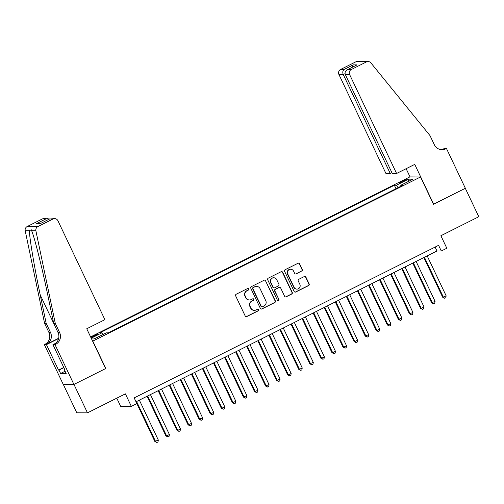 <?xml version="1.0" encoding="UTF-8"?>
<svg xmlns="http://www.w3.org/2000/svg" width="504" height="504" viewBox="0 0 504 504"><rect width="100%" height="100%" fill="white"/><g stroke="black" fill="none" stroke-linecap="round" stroke-linejoin="round"><path stroke-width="0.76" d="M248.888 288.842A0.869 0.844 90.3 0 0 247.76 288.446L236.212 294.229A1.241 1.21 90.3 0 0 235.658 295.892L245.196 315.976A1.241 1.21 90.3 0 0 246.809 316.55L258.357 310.766A0.869 0.844 90.3 0 0 257.991 309.116A0.869 0.844 90.3 0 0 257.613 309.204L256.12 309.947A3.975 3.868 90.3 0 1 250.948 308.12L250.154 306.451A3.975 3.868 90.3 0 1 251.937 301.134L253.43 300.384A0.869 0.844 90.3 0 0 253.065 298.733A0.869 0.844 90.3 0 0 252.687 298.822L251.194 299.571A3.975 3.868 90.3 0 1 246.021 297.744L245.227 296.068A3.975 3.868 90.3 0 1 247.004 290.758L248.504 290.008A0.869 0.844 90.3 0 0 248.888 288.842M249.474 299.974L249.19 299.974A3.975 3.868 90.3 0 1 245.732 297.744L244.938 296.068A3.975 3.868 90.3 0 1 246.721 290.758L248.214 290.008A0.869 0.844 90.3 0 0 247.987 288.37M246.128 316.663A1.241 1.21 90.3 0 0 246.525 316.55L258.067 310.76A0.869 0.844 90.3 0 0 257.846 309.128M254.407 310.351L254.117 310.351A3.975 3.868 90.3 0 1 250.658 308.12L249.864 306.445A3.975 3.868 90.3 0 1 251.647 301.134L253.14 300.384A0.869 0.844 90.3 0 0 252.92 298.746M401.701 181.358A4.051 0.41 -25.4 0 0 398.966 183.097A4.051 0.41 -25.4 0 0 403.546 181.371A4.051 0.41 -25.4 0 0 406.281 179.626A4.051 0.41 -25.4 0 0 401.701 181.358M301.72 271.139A1.241 1.21 90.3 0 0 302.28 269.476L299.603 263.844A1.241 1.21 90.3 0 0 297.99 263.271L285.163 269.697A1.241 1.21 90.3 0 0 284.609 271.36L294.147 291.444A1.241 1.21 90.3 0 0 295.76 292.018L308.587 285.592A1.241 1.21 90.3 0 0 309.141 283.928L305.909 277.124A1.241 1.21 90.3 0 0 304.29 276.551L298.803 279.304A1.241 1.21 90.3 0 0 298.248 280.961L299.849 284.338A3.32 3.232 90.3 0 1 296.925 289.113A3.32 3.232 90.3 0 1 294.04 287.248L287.759 274.025A3.32 3.232 90.3 0 1 290.682 269.249A3.32 3.232 90.3 0 1 293.574 271.114L294.619 273.319A1.241 1.21 90.3 0 0 296.232 273.892L301.436 271.139A1.241 1.21 90.3 0 0 301.99 269.476L299.313 263.844A1.241 1.21 90.3 0 0 298.381 263.157M92.849 341.195L105.802 368.481L73.975 384.426L87.475 412.852L125.389 393.851L131.323 406.356L136.861 403.578L134.165 397.895L438.587 245.328L441.29 251.011L446.821 248.239L440.887 235.733L478.8 216.726L465.305 188.307L433.478 204.259L420.519 176.973L92.642 341.189M265.81 280.778A1.241 1.21 90.3 0 0 264.197 280.211L251.37 286.637A1.241 1.21 90.3 0 0 250.816 288.294L260.354 308.379A1.241 1.21 90.3 0 0 261.967 308.952L274.793 302.526A1.241 1.21 90.3 0 0 275.348 300.869L265.52 280.778A1.241 1.21 90.3 0 0 264.587 280.092M268.267 278.164L281.093 271.738A1.241 1.21 90.3 0 1 282.706 272.311L292.244 292.396A1.241 1.21 90.3 0 1 291.69 294.059L286.203 296.812A1.241 1.21 90.3 0 1 284.584 296.239L280.715 288.093A1.241 1.21 90.3 0 0 279.103 287.519L275.461 289.346A1.241 1.21 90.3 0 0 274.901 291.003L278.933 299.483A0.869 0.844 90.3 0 1 278.164 300.737A0.869 0.844 90.3 0 1 277.408 300.245L267.712 279.827A1.241 1.21 90.3 0 1 268.267 278.164M87.475 412.852L76.784 412.795L63.302 384.401M91.085 337.919A3.919 0.397 -25.4 0 0 92.339 337.321L94.777 336.099A3.919 0.397 -25.4 0 0 97.423 334.417A3.919 0.397 -25.4 0 0 92.982 336.092L90.752 337.214M90.607 336.905L409.834 176.917L420.519 176.973M395.993 188.691L394.355 185.245L99.893 332.823L101.915 332.829L103.1 334.461M394.355 185.245L396.377 185.252L408.555 179.153L412.946 179.172L400.768 185.277L402.791 185.289L108.328 332.867L106.306 332.854L94.128 338.959L91.577 338.946M91.218 338.19L101.915 332.829M116.777 398.166L120.639 406.3L131.323 406.356M136.017 401.808L436.955 250.986L441.29 251.011M435.097 247.073L436.955 250.986M400.768 185.277L400.97 186.197M398.11 187.633L396.377 185.252M408.555 179.153L408.158 181.572M261.286 309.072A1.241 1.21 90.3 0 0 261.683 308.952L274.504 302.526A1.241 1.21 90.3 0 0 275.058 300.863L265.52 280.778M253.31 287.595A0.869 0.844 90.3 0 0 252.92 288.761L261.293 306.394A0.869 0.844 90.3 0 0 262.42 306.791L264.002 306.004A3.975 3.868 90.3 0 0 265.778 300.686L260.058 288.635A3.975 3.868 90.3 0 0 254.885 286.808L253.021 287.595A0.869 0.844 90.3 0 0 252.63 288.761L252.92 288.761M262.048 306.879L261.759 306.879A0.869 0.844 90.3 0 1 261.003 306.388L252.63 288.761M256.599 286.404L256.309 286.404A3.975 3.868 90.3 0 0 254.596 286.808L254.885 286.808M253.021 287.595L254.596 286.808M285.522 296.925A1.241 1.21 90.3 0 0 285.913 296.806L291.4 294.059A1.241 1.21 90.3 0 0 291.955 292.396L282.416 272.311A1.241 1.21 90.3 0 0 281.484 271.625M279.638 287.393L279.348 287.393A1.241 1.21 90.3 0 0 278.813 287.519L275.171 289.34A1.241 1.21 90.3 0 0 274.617 291.003L278.933 299.483M278.019 300.724A0.869 0.844 90.3 0 0 278.643 299.483M276.702 279.638A3.32 3.232 90.3 0 0 273.811 277.773A3.32 3.232 90.3 0 0 270.887 282.549L273.099 287.211A1.241 1.21 90.3 0 0 274.718 287.784L278.359 285.957A1.241 1.21 90.3 0 0 278.914 284.3L276.702 279.638M273.811 277.773L273.521 277.773A3.32 3.232 90.3 0 0 270.598 282.549L270.887 282.549M274.182 287.91L273.892 287.904A1.241 1.21 90.3 0 1 272.815 287.211L270.598 282.549M295.552 274.006A1.241 1.21 90.3 0 0 295.949 273.886L301.436 271.139M290.682 269.249L290.392 269.249A3.32 3.232 90.3 0 0 287.469 274.025L287.759 274.025M296.925 289.113L296.642 289.113A3.32 3.232 90.3 0 1 293.75 287.248L287.469 274.025M295.079 292.131A1.241 1.21 90.3 0 0 295.476 292.018L308.297 285.592A1.241 1.21 90.3 0 0 308.851 283.928L305.619 277.124A1.241 1.21 90.3 0 0 304.687 276.431M136.855 403.584L154.835 441.454L158.325 440.068L139.362 400.132M136.597 401.518L155.56 441.454L156.876 442.518L154.835 441.454M158.325 440.068L157.979 441.964L156.876 442.518M64.814 369.993L63.731 367.718M55.289 323.423L53.708 323.417L47.76 295.016C42.147 267.87 34.549 237.535 31.664 230.775L31.242 229.723L29.427 230.763C29.371 237.51 34.467 267.826 40.232 294.972L46.179 323.373L50.501 332.47A8.858 8.618 -89.7 0 1 46.532 344.314L44.339 344.61L63.233 384.401L73.924 384.457L105.638 368.563L86.745 328.772L104.895 319.668L57.935 220.758A3.793 3.692 90.3 0 0 52.989 219.013L37.882 226.586A3.793 3.692 90.3 0 0 35.891 230.801L55.289 323.423L59.604 332.52A8.858 8.618 -89.7 0 1 55.635 344.358L55.024 344.667L73.924 384.457M46.179 323.373L44.598 323.366L48.92 332.464A8.858 8.618 -89.7 0 1 44.95 344.308M55.635 344.358L54.054 344.352A8.858 8.618 -89.7 0 0 58.023 332.508L53.708 323.417M52.989 219.013L49.537 218.994L40.352 223.6L36.565 223.581L45.757 218.975L42.305 218.963L27.191 226.535L37.882 226.586M29.427 230.763L25.2 230.744L44.598 323.366M55.024 344.667L52.933 344.654L65.022 370.119L64.562 370.119L64.934 369.93M65.098 371.246L60.606 373.502L66.181 373.527L64.562 370.119M60.606 373.502L58.987 370.087L58.527 370.087L46.431 344.623L44.339 344.61M52.933 344.654L55.724 343.256M58.716 338.209L46.532 344.314M58.647 338.499L46.431 344.623M25.2 230.744A3.793 3.692 -89.7 0 1 27.191 226.535M42.305 218.963A3.793 3.692 -89.7 0 1 43.943 218.578L49.594 218.944M58.527 370.087L63.762 367.46M63.737 367.706L58.987 370.087M49.537 218.994L54.634 218.629M40.352 223.6L40.893 223.329M36.565 223.581L41.082 223.215M45.757 218.975L47.779 218.597M396.591 173.483L349.631 74.573L345.309 74.548L392.276 173.458L396.591 173.483L414.748 164.38L433.642 204.177L465.362 188.282L446.462 148.485L444.37 148.478L442.405 149.461M391.879 172.62L390.222 173.445L385.906 173.426L338.94 74.516A3.793 3.692 -89.7 0 1 340.641 69.439L355.755 61.866A3.793 3.692 -89.7 0 1 357.393 61.482L368.077 61.538A3.793 3.692 90.3 0 1 370.9 62.899L430.013 135.62L434.328 144.717A8.858 8.618 90.3 0 0 445.857 148.793L446.462 148.485M340.641 69.439L344.093 69.457L353.285 64.852L357.065 64.871L347.88 69.476L351.332 69.495L366.44 61.923L355.755 61.866M410.042 176.917L406.136 168.701M390.222 173.445L343.262 74.542L338.94 74.516M368.077 61.538A3.793 3.692 90.3 0 0 366.44 61.923M351.332 69.495A3.793 3.692 90.3 0 0 349.631 74.573M441.239 149.65A8.858 8.618 90.3 0 0 444.276 148.787L445.857 148.793M344.093 69.457C342.714 70.68 342.436 72.374 343.262 74.542L345.038 73.647M353.285 64.852L351.975 67.404M357.065 64.871L356.24 65.287M345.309 74.548C344.597 72.387 345.454 70.699 347.88 69.476L356.643 65.066M147.086 396.264L165.904 435.903L166.629 435.91L169.394 434.524L150.431 394.588M147.666 395.974L166.629 435.91L167.945 436.968L165.904 435.903M169.394 434.524L169.048 436.414L167.945 436.968M158.155 390.713L176.973 430.353L177.698 430.359L180.463 428.973L161.501 389.038M158.735 390.424L177.698 430.359L179.014 431.418L176.973 430.353M180.463 428.973L180.123 430.863L179.014 431.418M169.224 385.169L188.049 424.809L191.539 423.423L172.576 383.487M169.804 384.873L188.767 424.809L190.084 425.874L188.049 424.809M191.539 423.423L191.192 425.319L190.084 425.874M180.293 379.619L199.118 419.259L202.608 417.879L183.645 377.943M180.873 379.329L199.836 419.265L201.153 420.323L199.118 419.259M202.608 417.879L202.262 419.769L201.153 420.323M191.363 374.069L210.187 413.715L210.911 413.715L213.677 412.329L194.714 372.393M191.948 373.779L210.911 413.715L212.222 414.779L210.187 413.715M213.677 412.329L213.331 414.219L212.222 414.779M202.432 368.525L221.256 408.164L221.981 408.171L224.746 406.778L205.783 366.843M203.018 368.235L221.981 408.171L223.297 409.229L221.256 408.164M224.746 406.778L224.4 408.675L223.297 409.229M213.507 362.974L232.325 402.614L233.05 402.62L235.815 401.234L216.852 361.299M214.087 362.685L233.05 402.62L234.366 403.679L232.325 402.614M235.815 401.234L235.469 403.124L234.366 403.679M224.576 357.43L243.394 397.07L246.884 395.684L227.921 355.748M225.156 357.134L244.119 397.07L245.435 398.135L243.394 397.07M246.884 395.684L246.544 397.58L245.435 398.135M235.645 351.88L254.47 391.52L255.188 391.526L257.954 390.134L238.997 350.198M236.225 351.59L255.188 391.526L256.505 392.584L254.47 391.52M257.954 390.134L257.613 392.03L256.505 392.584M246.714 346.33L265.539 385.969L269.029 384.59L250.066 344.654M247.294 346.04L266.257 385.976L267.574 387.034L265.539 385.969M269.029 384.59L268.682 386.48L267.574 387.034M257.783 340.786L276.608 380.425L280.098 379.039L261.135 339.104M258.369 340.49L277.326 380.425L278.643 381.49L276.608 380.425M280.098 379.039L279.752 380.936L278.643 381.49M268.853 335.236L287.677 374.875L288.401 374.881L291.167 373.495L272.204 333.56M269.438 334.946L288.401 374.881L289.712 375.94L287.677 374.875M291.167 373.495L290.821 375.386L289.712 375.94M279.922 329.685L298.746 369.325L299.471 369.331L302.236 367.945L283.273 328.01M280.507 329.396L299.471 369.331L300.787 370.39L298.746 369.325M302.236 367.945L301.89 369.835L300.787 370.39M290.997 324.141L309.815 363.781L313.305 362.395L294.342 322.459M291.577 323.845L310.54 363.781L311.856 364.846L309.815 363.781M313.305 362.395L312.959 364.291L311.856 364.846M302.066 318.591L320.884 358.231L321.609 358.237L324.374 356.851L305.411 316.915M302.646 318.301L321.609 358.237L322.925 359.295L320.884 358.231M324.374 356.851L324.034 358.741L322.925 359.295M313.135 313.041L331.96 352.687L332.678 352.687L335.45 351.301L316.487 311.365M313.715 312.751L332.678 352.687L333.995 353.751L331.96 352.687M335.45 351.301L335.103 353.191L333.995 353.751M324.204 307.497L343.029 347.136L343.747 347.143L346.519 345.75L327.556 305.815M324.784 307.207L343.747 347.143L345.064 348.201L343.029 347.136M346.519 345.75L346.172 347.647L345.064 348.201M335.273 301.946L354.098 341.586L354.822 341.592L357.588 340.206L338.625 300.271M335.859 301.657L354.822 341.592L356.133 342.651L354.098 341.586M357.588 340.206L357.241 342.096L356.133 342.651M346.343 296.402L365.167 336.042L368.657 334.656L349.694 294.72M346.928 296.106L365.891 336.042L367.208 337.107L365.167 336.042M368.657 334.656L368.311 336.552L367.208 337.107M357.418 290.852L376.236 330.492L376.961 330.498L379.726 329.106L360.763 289.17M357.998 290.562L376.961 330.498L378.277 331.556L376.236 330.492M379.726 329.106L379.38 331.002L378.277 331.556M368.487 285.302L387.305 324.941L388.03 324.948L390.795 323.562L371.832 283.626M369.067 285.012L388.03 324.948L389.346 326.006L387.305 324.941M390.795 323.562L390.455 325.452L389.346 326.006M379.556 279.758L398.381 319.397L401.864 318.011L382.908 278.076M380.136 279.462L399.099 319.397L400.415 320.462L398.381 319.397M401.864 318.011L401.524 319.908L400.415 320.462M390.625 274.207L409.45 313.847L412.94 312.467L393.977 272.532M391.205 273.918L410.168 313.853L411.484 314.912L409.45 313.847M412.94 312.467L412.593 314.357L411.484 314.912M401.694 268.657L420.519 308.297L421.243 308.303L424.009 306.917L405.046 266.981M402.28 268.367L421.243 308.303L422.554 309.362L420.519 308.297M424.009 306.917L423.662 308.807L422.554 309.362M412.763 263.113L431.588 302.753L435.078 301.367L416.115 261.431M413.349 262.817L432.312 302.753L433.623 303.817L431.588 302.753M435.078 301.367L434.731 303.263L433.623 303.817M423.832 257.563L442.657 297.202L443.381 297.209L446.147 295.823L427.184 255.887M424.418 257.273L443.381 297.209L444.698 298.267L442.657 297.202M446.147 295.823L445.801 297.713L444.698 298.267M93.335 336.823L92.982 336.092M50.501 332.47L48.92 332.464M58.023 332.508L59.604 332.52M35.891 230.801L31.664 230.775M40.232 294.972L53.682 323.297M40.616 223.448L49.801 218.843"/></g></svg>

